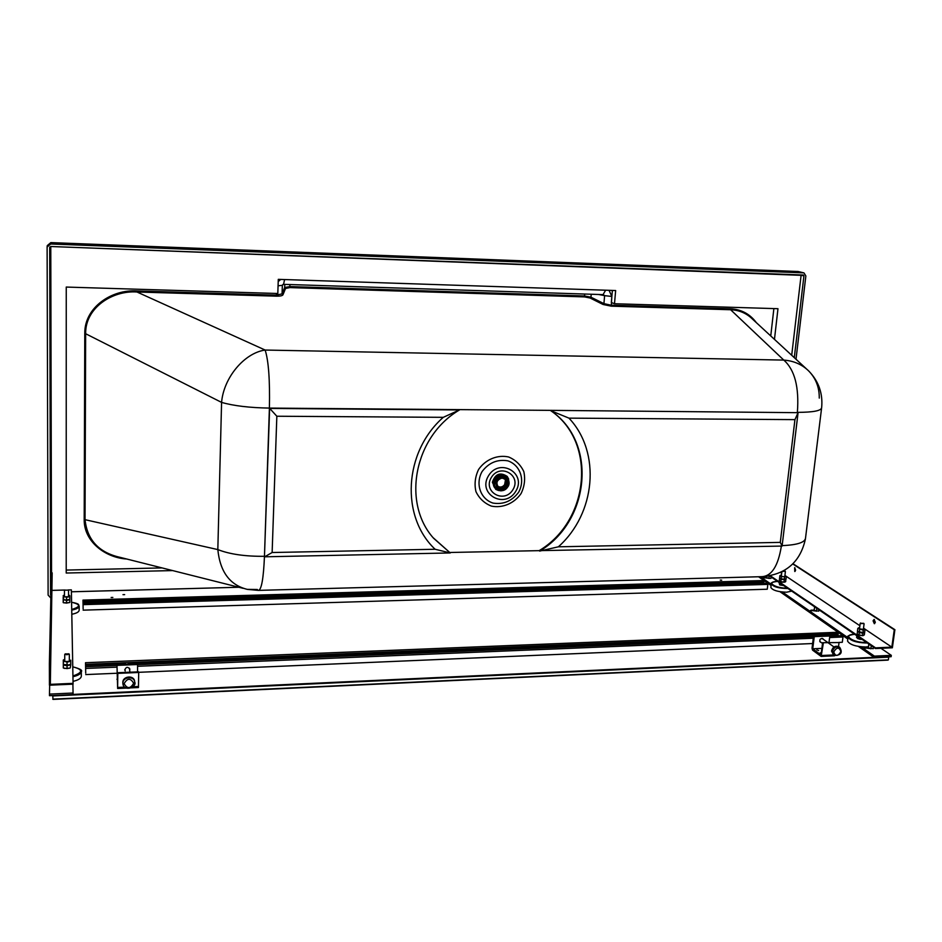 <?xml version="1.0" encoding="UTF-8"?>
<svg xmlns="http://www.w3.org/2000/svg" width="942" height="942" viewBox="0 0 942 942"><rect width="100%" height="100%" fill="white"/><g stroke="black" fill="none" stroke-linecap="round" stroke-linejoin="round"><path stroke-width="1.41" d="M257.39 589.504L247.299 589.374C229.883 585.088 220.063 571.829 217.826 549.586L85.039 519.678L85.651 333.386C85.357 307.846 112.298 290.254 136.955 291.996L276.465 296.165C280.174 296.212 282.329 295.764 282.941 294.834L285.544 288.464L284.672 287.522L284.79 284.378M243.107 588.326L120.611 557.476C99.098 552.766 87.241 540.166 85.039 519.678L84.191 519.56C83.826 541.403 105.151 557.723 126.77 559.018M598.606 294.493L604.611 295.647L603.928 303.642L590.975 297.201L590.151 298.037L603.092 304.49L603.928 303.642L611.087 305.196L730.403 308.788L730.627 309.741C739.234 310.083 746.57 313.25 752.634 319.22L806.458 368.899M819.269 398.089C819.387 387.503 815.925 378.519 808.884 371.148C802.207 364.53 793.835 360.845 783.791 360.091C794.754 369.759 799.275 387.186 797.368 412.361L798.074 412.678L794.942 419.626L780.282 542.38L558.37 546.807C595.603 513.72 601.42 452.513 568.968 418.142L794.942 419.626M51.009 591.364L51.021 590.457M278.067 285.791L282.353 285.332L283.554 284.343L284.59 279.562M84.191 519.56L84.78 333.291C84.509 307.233 111.898 289.218 136.931 290.937L276.383 295.14L282.058 293.869L282.941 294.834M84.78 333.291L221.582 402.399C233.746 405.872 249.689 407.768 269.4 408.086L264.466 556.31C245.214 556.486 229.671 554.237 217.826 549.586L221.582 402.399C223.666 377.577 244.39 352.956 265.138 350.047L136.955 291.996L136.931 290.937M794.283 357.666L803.938 275.888L803.408 275.017L50.738 246.51L49.702 247.381L50.574 595.026L49.808 247.004M488.486 475.792C499.613 457.329 527.084 473.202 515.757 491.3C504.841 509.598 477.205 494.15 488.486 475.792M591.223 294.245L590.975 297.201L584.44 295.965L289.795 286.58L284.672 287.522L282.058 293.869L282.353 285.332L283.471 284.343M512.919 489.687C504.276 504.17 482.445 491.924 491.359 477.441C500.143 462.852 521.868 475.369 512.919 489.687M796.002 359.243L805.857 275.959L803.985 272.921L797.462 271.426M50.833 242.612L798.204 271.508L50.833 242.6L47.253 245.615L50.833 242.612L50.727 244.002L47.112 247.028L47.253 245.615M50.856 598.064L48.113 595.085L47.112 247.028M803.526 272.862L50.727 244.002M609.027 290.313L611.853 296.459L604.611 295.647L603.304 294.634M50.903 595.685L50.574 595.026M603.068 294.611L605.624 290.195M433.084 537.658L450.276 552.954L264.678 556.804L272.132 552.518L276.842 416.234L443.282 417.33C403.659 452.078 400.503 516.864 435.133 549.268L272.132 552.518M603.092 304.49L611.276 306.174L730.627 309.741L783.791 360.091L265.138 350.047C268.564 360.645 269.989 379.991 269.4 408.086L459.484 409.947C414.256 436.429 401.61 502.793 433.603 538.271L450.276 552.954L435.133 549.268M247.299 589.374L258.402 590.375C261.476 589.939 263.501 578.588 264.466 556.31L269.624 408.428L459.484 409.947L443.282 417.33M264.466 556.31L269.4 408.086L276.842 416.234M550.293 410.359L798.074 412.678L782.096 546.066L539.165 550.646C589.668 520.738 597.157 441.68 550.293 410.359L269.4 408.086M558.37 546.807L539.636 551.094C590.187 521.162 597.687 442.033 550.776 410.688L568.968 418.142M782.096 546.066L780.282 542.38M799.122 274.84L801.1 275.335L791.704 355.275M50.809 246.51L801.1 275.335M50.774 246.992L51.539 572.854M172.657 570.581L66.211 573.03L66.246 287.063L277.808 293.504L278.29 279.35L615.656 290.536L614.49 303.736L777.974 308.705L774.465 339.367M162.13 567.92L66.211 570.075M612.382 290.419L611.323 302.512L614.49 303.736M770.756 335.953L773.877 308.576M508.668 479.031L507.208 476.405C500.19 471.895 495.245 473.85 492.36 482.28L495.763 489.393L498.448 490.488M506.29 476.193L506.042 475.981C499.507 472.778 495.103 474.874 492.843 482.269L495.351 488.439M506.596 476.452L501.674 474.627C493.514 477.005 491.477 481.692 495.586 488.674L495.645 488.721M495.857 488.91L495.786 488.851C488.368 482.693 499.601 469.94 506.655 476.511L506.808 476.64M500.967 490.9C509.222 488.415 511.188 483.682 506.89 476.711L502.098 474.992C493.926 477.382 491.901 482.068 496.01 489.051L500.967 490.9M502.227 475.404C511.859 475.286 510.717 490.747 501.132 490.747C491.512 490.923 492.595 475.392 502.227 475.404M501.168 490.335L496.646 488.663C489.864 483.046 500.131 471.377 506.572 477.394C510.493 483.752 508.692 488.074 501.168 490.335M496.14 488.156L500.178 489.44L503.711 488.498M507.291 484.494L506.089 477.017M504.759 477.582L501.097 476.228L498.483 476.84M495.115 480.62L496.564 486.767L497.494 487.626M502.11 477.111L505.713 478.418C508.927 483.646 507.444 487.191 501.25 489.051L497.553 487.673C494.444 482.434 495.963 478.913 502.11 477.111M502.522 478.206L504.994 479.254C509.74 483.034 502.651 491.076 498.294 486.861C495.775 482.857 496.846 479.973 501.544 478.218L502.522 478.206L501.945 477.7M504.476 478.866L505.43 480.043L504.641 484.624C502.687 487.085 500.414 487.65 497.812 486.343M504.641 484.624L505.936 482.21M83.131 608.909L82.978 600.101L83.131 608.909M83.155 604.646L767.836 584.393L767.271 589.221L83.143 610.157M767.836 584.393L766.27 583.298L83.108 603.339M83.026 602.315L763.844 582.474L763.938 581.673L762.396 580.59L82.978 600.101M762.478 583.416L762.584 582.509M763.938 581.673L83.026 601.396M85.722 673.13L85.522 662.709L85.722 673.13M829.643 637.546L842.996 636.98L842.301 642.279L838.875 642.42M812.628 643.539L138.686 672.317M116.914 673.247L85.734 674.578M813.299 638.217L137.638 666.288M116.961 667.148L85.746 668.443M842.996 636.98L841.076 635.65L829.82 636.109M813.476 636.78L137.662 664.652M116.973 665.499L85.687 666.795M817.868 635.355L838.109 634.531L838.227 633.648L836.343 632.329L85.522 662.709M836.39 635.838L836.555 634.59M838.227 633.648L85.581 664.334M815.925 635.438L128.147 663.604M125.58 663.71L85.581 665.358M823.332 643.221L821.13 656.421L812.557 650.133L812.028 648.261L813.558 636.133L814.265 636.639L812.734 648.791L821.035 654.961L822.613 642.703L839.063 642.55L838.533 646.542M813.558 636.133L829.125 635.485L829.843 636.003L829.007 642.42M822.613 642.703L839.063 642.55M829.843 636.003L814.265 636.639M821.883 648.379L812.734 648.791M821.071 642.385L820.27 642.103C819.246 639.606 820.093 638.452 822.813 638.629L823.355 639.312M816.844 649.898L818.657 650.51L816.844 649.898M821.224 653.571L820.011 652.994L821.318 652.759M833.8 655.408L831.503 650.981C832.881 646.813 835.342 645.4 838.875 646.754L838.91 646.777M815.336 636.062L817.833 635.332L818.645 635.921L817.833 635.332L815.336 636.062M117.797 673.365L117.632 688.472L116.973 664.746L117.62 686.789L117.738 672.718L117.797 673.365L138.709 672.47L138.439 687.401M116.973 664.746L137.579 663.91L137.579 671.882M117.738 672.718L138.627 671.834L138.709 672.47M124.78 669.621L125.121 670.315M129.619 669.68L129.784 668.902M137.662 664.522L117.032 665.37M117.679 679.241L116.926 679.276M125.192 670.939L124.791 669.939C126.146 666.759 127.829 666.524 129.855 669.209L129.69 670.304M122.907 683.433L122.825 682.514C122.59 676.015 134.129 674.872 134.612 681.337L134.647 681.725M124.897 664.428L128.819 664.263L124.897 664.428M768.236 578.211L763.385 577.658L766.87 577.293M891.309 655.349L891.12 656.704L874.211 657.481L874.4 656.127L891.309 655.349L880.947 648.296M758.569 576.763L771.074 585.488M780 591.717L847.812 639.053M858.421 646.459L874.211 657.481M760.335 576.716L771.215 584.287M782.343 592.035L847.988 637.746M861.059 646.836L874.4 656.127M815.748 611.017L810.544 610.392L814.218 609.969M870.114 648.567L864.497 647.849L868.359 647.354M868.865 644.469L870.114 644.881L868.865 644.469L868.394 647.99L873.269 648.697L873.469 647.189M868.771 643.963L868.394 647.99M871.279 645.682L870.844 648.803M814.606 607.213L815.725 607.578L814.606 607.213L814.182 610.522L818.692 611.158L818.881 609.733M814.606 606.801L814.182 610.522M816.785 608.297L816.42 611.24M766.976 576.327L766.812 577.776L768.849 578.4L771.003 578.341L771.192 577.034M771.168 577.01L771.003 578.341M769.131 576.009L768.849 578.4M49.479 694.101L49.479 695.691L73.052 694.595L73.052 693.018L49.479 694.101L49.667 685.187M72.899 684.151L73.052 693.018M63.962 684.551L60.382 684.704M780.553 583.451L780.365 585.076L779.635 584.829L779.058 582.427M783.673 585.594L779.587 584.794M780.365 585.076L783.567 585.512M857.573 638.499L860.211 639.335L856.596 637.546L856.831 635.768M862.024 639.335L860.211 639.335L862.107 639.394M858.421 638.817L858.668 637.028M781.036 579.448L780.317 578.706L785.169 579.365L781.036 579.448L780.765 581.72L784.839 582.109L785.722 581.579L785.793 579.036M784.274 579.895L784.003 582.168M781.365 576.704L779.87 575.692L780.635 575.221L780.647 575.962L783.014 576.692L785.498 576.622L781.365 576.704L781.095 578.977L779.54 578.435L779.269 580.708L782.355 582.18L784.839 582.109M786.005 579.306L785.169 579.365L786.052 578.835L786.334 576.563L784.922 575.503M780.765 581.72L780.035 581.485M862.884 633.154L862.554 635.65L858.916 635.132L859.257 632.635L862.884 633.154L864.662 632.412L864.332 634.908L862.554 635.65M863.508 628.173L864.214 629.515L858.774 628.738L863.296 630.139L862.954 632.635L861.106 632.635L863.567 632.612L858.362 631.752L859.257 632.635M857.703 631.14L857.079 633.884L858.916 635.132M857.408 631.387L859.328 632.117L859.657 629.621M863.296 630.139L865.074 629.397L864.732 631.905L862.954 632.635M863.155 635.626L857.962 634.767M781.095 578.977L785.169 579.365L780.353 578.741M784.604 577.14L784.333 579.424M779.87 575.692L779.599 577.964L780.317 578.706M786.334 576.563L785.498 576.622L785.569 575.809M781.483 575.044L780.765 575.173M858.974 627.678L857.821 628.373L857.479 630.869L859.328 632.117M857.821 628.373L858.774 628.738L858.739 627.749L859.646 627.572M864.132 628.491L865.074 629.397M785.169 571.193L782.484 571.476M783.991 570.64L785.11 571.064L782.896 571.252M860.576 622.968L860.493 623.604L863.826 623.474M860.788 623.321L863.755 623.333L860.788 623.321M891.827 647.142L875.542 647.861L875.448 648.543L892.368 647.79L894.9 629.703L894.264 629.739L891.827 647.142L864.626 628.891M780.494 572.465L781.695 573.266M785.969 576.139L859.893 625.723M770.332 575.786L875.542 647.861M792.775 563.975L894.264 629.739M795.625 570.193L794.659 567.685L794.765 571.5L795.625 570.193M875.33 622.297L874.105 619.436L873.081 620.825L874.317 623.686L875.33 622.297M769.59 575.927L875.448 648.543M793.011 563.752L894.9 629.703M794.918 567.767L795.083 571.405M874.671 623.592L873.705 620.802L874.364 619.506M791.716 591.105L786.605 592.212C777.868 591.906 772.617 590.316 770.85 587.455L770.886 587.172M847.612 640.642L847.553 641.055C849.731 644.669 855.795 646.659 865.757 647.013L868.394 646.718M63.196 602.597L63.196 599.972L64.857 599.96L66.517 600.49L66.517 603.115L63.196 602.597L63.773 595.32M66.517 600.49L69.814 599.783L69.814 602.397L66.517 603.115M69.814 599.783L64.857 599.96L63.196 599.088L63.196 599.972M69.202 599.536L64.857 599.96L69.202 599.536M69.19 602.692L63.821 602.845M64.739 659.341L63.302 659.989L63.314 667.984L67.059 668.608L70.226 667.96L70.78 664.758L67.047 665.688L67.059 668.608M64.339 668.384L69.743 668.172M67.047 665.688L63.314 665.064L63.314 667.984M64.056 659.624L63.302 660.46L65.175 661.543L63.302 661.531L63.314 665.064M63.314 664.463L68.919 664.922L70.78 664.157L70.78 664.758M68.531 594.967L69.225 595.179M63.196 599.442L63.196 596.816L64.857 596.804L66.505 597.334L66.517 599.96M66.505 597.334L69.814 596.627L69.814 599.253M69.814 596.627L69.802 595.756L68.165 596.71L64.857 596.804L63.196 595.603M63.196 596.816L64.468 595.073M67.047 662.167L65.175 661.543L68.919 661.402L70.768 660.165L70.78 661.237L67.047 662.167L67.047 665.087L68.919 664.922L67.047 665.087M70.78 661.237L70.78 664.157M63.302 659.989L63.302 661.531M64.786 590.21L68.201 590.128M68.531 590.457L68.531 596.627M68.213 590.175L64.857 590.104L68.213 590.175M68.931 653.83L65.128 653.983M68.978 653.96C67.223 654.973 65.964 654.937 65.21 653.878L68.978 653.96M73.064 684.151L49.443 685.199L49.373 663.874L50.267 663.839L50.326 684.363L73.064 683.35L73.064 684.151M50.267 663.839L52.175 572.842L51.421 572.854L49.373 663.874M68.048 589.951L71.356 589.869L73.064 683.35M52.175 572.842L50.326 684.363M51.928 590.033L51.94 587.09L51.928 590.033M50.597 654.137L50.609 650.71L50.597 654.137M52.222 590.375L64.939 590.033M71.804 614.266C76.502 613.324 78.951 611.994 79.163 610.263L79.175 606.118C77.868 604.941 81.094 604.034 71.58 602.244M72.758 666.818C79.917 668.69 82.766 670.292 81.318 671.599L81.306 676.226C81.071 678.417 78.304 680.136 73.029 681.372M122.978 594.661L124.662 594.626L122.978 594.661M888.377 659.859L53.058 699.4L52.74 695.961L888.753 657.163L888.377 659.859L52.74 699.129M727.813 577.599L726.953 577.623M112.852 597.44L111.144 597.487L112.852 597.44M721.69 580.166L720.277 580.095L721.69 580.166M258.897 590.363L761.901 576.669C771.698 576.104 778.186 565.907 781.365 546.089M539.165 550.646L449.887 552.483M276.442 293.457L276.465 296.165M280.763 279.433L278.22 281.552M611.853 296.459L611.276 306.174M730.403 308.788C741.26 309.329 749.926 313.969 756.391 322.694M478.595 469.457C485.554 459.449 497.435 454.527 508.598 456.976C515.557 459.896 520.632 464.783 523.823 471.624C525.448 479.078 524.529 486.413 521.044 493.596C514.167 503.452 502.498 508.386 491.371 506.101C484.388 503.287 479.254 498.471 475.957 491.653C474.226 484.153 475.109 476.758 478.595 469.457M808.884 371.148C818.692 381.357 822.955 393.485 821.659 407.509C821.554 410.712 813.464 412.325 797.368 412.361M821.565 408.322L805.563 537.788C805.316 542.368 797.509 544.971 782.154 545.618M482.068 471.577C488.851 462.652 497.447 459.084 507.844 460.838C520.325 465.018 525.424 480.232 518.571 492.336C511.883 501.144 503.369 504.735 493.019 503.087C480.526 499.095 475.157 483.858 482.068 471.577M289.865 284.543L289.877 287.593L285.544 288.464M289.877 287.593L584.629 296.907L590.151 298.037M803.938 275.888L799.888 274.876M584.605 294.034L584.629 296.907M833.223 654.973L821.765 655.502M832.363 651.617C833.741 647.437 836.202 646.024 839.746 647.378C842.902 652.841 840.923 655.526 833.835 655.42L832.363 651.617M833.717 651.935C836.743 647.024 839.122 646.918 840.876 651.617C837.874 656.503 835.483 656.621 833.717 651.935M138.545 686.494L132.916 686.753M124.685 687.13L117.679 687.448M122.907 683.28C122.66 676.768 134.223 675.626 134.706 682.09C135.848 688.932 123.378 690.769 122.931 683.821L122.907 683.28M124.109 683.657C127.347 678.016 130.526 677.863 133.646 683.233C130.42 688.873 127.241 689.014 124.109 683.657M811.262 610.887L811.356 610.075M764.103 578.105L764.186 577.364M865.203 648.39L865.333 647.484M787.206 588.02C775.572 588.668 765.151 581.614 777.303 581.45L777.244 581.426C772.393 582.085 770.403 582.886 771.274 583.84L771.31 583.534M787.959 588.526C778.928 588.432 773.37 586.878 771.274 583.84L770.85 587.455M854.688 634.296C841.171 634.425 853.169 643.115 866.11 642.397L866.452 642.373M848.141 636.651L848.083 637.086C850.261 640.678 856.337 642.656 866.299 643.009L867.288 642.95M71.722 609.45C80.835 606.754 80.8 604.364 71.592 602.279M71.733 610.098C76.467 609.168 78.951 607.849 79.175 606.118M72.758 666.865C83.143 669.421 83.202 672.458 72.923 675.967M81.318 671.599C81.071 673.789 78.28 675.496 72.934 676.721M73.052 694.419L874.011 657.339M71.392 591.8L238.891 587.255M803.985 272.921L798.204 271.508M283.554 284.343L282.835 284.543M603.245 294.634L283.589 284.343M761.901 576.669C785.816 574.632 800.323 562.068 805.422 538.989M505.713 478.418L504.7 477.523M834.506 655.809L821.188 656.421M838.875 646.754L839.746 647.378M819.74 641.42L822.519 643.433L819.74 641.42M822.013 638.346L827.747 642.479L822.013 638.346M828.477 643.009L834 646.989L828.477 643.009M138.462 687.53L131.291 687.86M126.31 688.084L117.632 688.472M122.849 683.056L122.931 683.821C124.038 692.57 137.402 686.341 134.706 682.09L134.612 681.337M129.443 668.208L129.914 672.199L129.443 668.208M784.768 576.751L785.404 571.511M781.33 576.292L781.872 571.794M863.308 629.692L864.085 623.875M859.445 629.091L860.223 623.274M847.553 641.055L848.083 637.086C846.681 636.18 848.86 635.238 854.641 634.272M64.468 596.733L64.456 590.563M69.331 661.284L69.331 654.278M64.739 661.461L64.739 654.454M887.976 660.118L53.058 699.4M238.821 587.243L71.392 591.776"/></g></svg>
